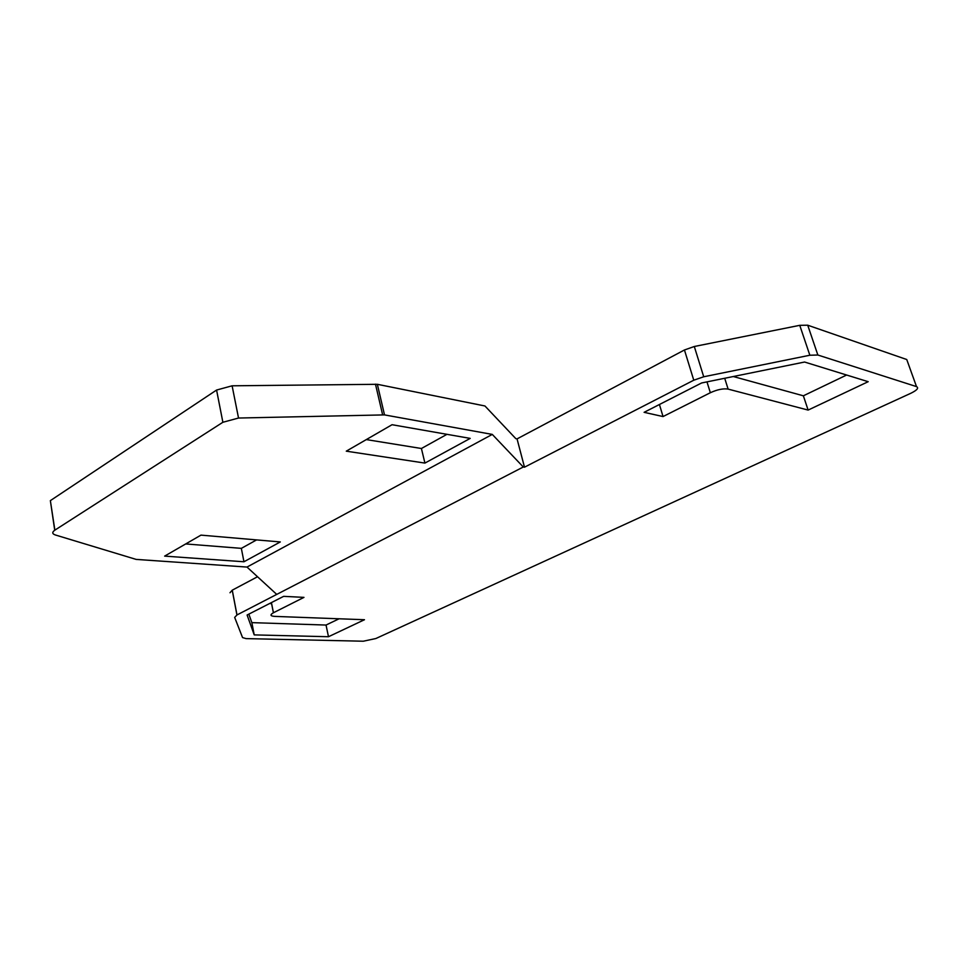 <?xml version="1.0" encoding="UTF-8"?>
<svg xmlns="http://www.w3.org/2000/svg" width="966" height="966" viewBox="0 0 966 966"><rect width="100%" height="100%" fill="white"/><g stroke="black" fill="none" stroke-linecap="round" stroke-linejoin="round"><path stroke-width="1.45" d="M916.505 386.605L906.748 359.521L807.721 325.204L799.751 325.325L809.846 355.234L817.852 355.017L916.505 386.605C919.004 387.934 917.145 390.143 910.914 393.234L375.859 638.526L363.276 641.219L246.052 638.611L242.563 637.584L234.666 617.419L236.984 614.944L232.263 590.166L229.993 592.75M232.263 590.166L257.524 576.75M384.504 414.897L238.53 418.036L222.88 422.275L54.724 530.237C51.947 532.266 52.152 533.848 55.352 534.971L136.121 559.399L246.994 567.066L492.286 434.41L384.504 414.897L377.356 384.299L484.956 405.986L515.844 438.673L517.052 438.89L684.447 349.982L693.769 380.218L703.719 376.776L694.3 346.504L684.447 349.982M799.751 325.325L694.3 346.504M809.846 355.234L703.719 376.776M693.769 380.218L524.49 467.194L523.282 467.001L492.286 434.41M236.984 614.944L523.282 467.001M328.488 636.727L254.215 634.891L247.103 615.016L283.654 596.348L303.976 597.374L273.402 612.77C269.876 614.811 270.239 616.018 274.489 616.38L364.472 619.725L328.488 636.727L326.037 625.05L339.09 618.783M808.119 410.079L728.123 389.105C723.256 388.332 717.327 389.54 710.348 392.727L663.038 416.563L644.105 412.325L701.606 382.971L804.581 362.033L868.192 381.691L808.119 410.079L803.362 395.806L733.303 376.523M254.215 634.891L251.848 622.635L248.842 614.122M54.869 530.141L50.365 500.63L54.724 530.237M50.365 500.63L216.577 390.047L232.106 385.808L377.356 384.299M280.309 541.938L200.964 535.128L164.643 556.114L243.951 561.765L280.309 541.938M346.275 451.17L424.919 463.088L470.2 438.395L392.051 424.714L346.275 451.17M246.994 567.066L276.312 594.018M524.49 467.194L517.052 438.89M846.627 375.025L803.362 395.806M251.848 622.635L326.037 625.05M271.651 603.75L269.755 603.448M663.038 416.563L659.428 404.5M256.606 539.897L241.343 548.362L185.714 543.943M241.343 548.362L243.951 561.765M446.956 434.326L421.418 448.502L366.319 439.59M421.418 448.502L424.919 463.088M724.705 378.274L728.123 389.105M222.88 422.275L216.577 390.047M382.608 414.776L375.472 384.154M238.53 418.036L232.106 385.808M817.852 355.017L807.721 325.204M271.422 602.603L273.438 612.758M710.348 392.727L706.979 381.884M232.226 590.19L236.936 614.956M273.402 612.77L271.386 602.615"/></g></svg>
